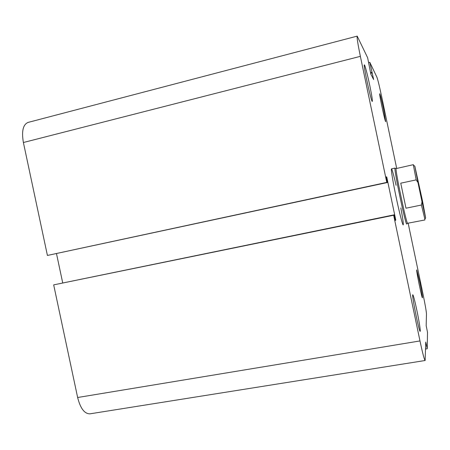 <?xml version="1.0" encoding="UTF-8"?>
<svg xmlns="http://www.w3.org/2000/svg" width="450" height="450" viewBox="0 0 450 450"><rect width="100%" height="100%" fill="white"/><g stroke="black" fill="none" stroke-linecap="round" stroke-linejoin="round"><path stroke-width="0.67" d="M400.832 207.99C402.817 218.588 403.611 224.229 403.206 224.916C402.637 225.36 399.308 212.411 396.141 197.229C392.918 181.901 390.752 168.547 391.489 168.868C392.147 169.431 393.683 174.921 396.096 185.338M369.804 85.669C371.784 95.288 372.611 100.547 372.296 101.436C371.385 102.741 362.97 64.018 364.359 64.856C364.86 64.553 367.627 75.206 369.804 85.669M383.58 109.198L385.695 121.674C385.183 122.58 378.877 93.105 379.733 93.763C380.329 94.866 381.617 100.007 383.58 109.198M419.782 282.116C421.678 291.375 422.567 296.612 422.443 297.81C421.897 298.62 415.884 269.168 416.739 269.927L419.782 282.116M416.801 310.072C419.023 320.586 420.767 331.543 420.159 331.346C419.181 332.426 411.401 293.715 412.808 294.772C413.46 295.532 414.793 300.634 416.801 310.072M90.067 413.814L89.961 413.831C84.516 413.876 80.409 408.437 77.642 397.507L53.679 284.873L393.654 215.246L394.239 214.808L395.421 220.461L395.786 220.118L386.747 176.963L386.286 176.844L387.467 182.498L386.775 182.407L360.371 56.346C357.801 43.819 356.743 37.074 357.199 36.124L367.633 57.729L370.845 74.154L373.624 79.521L369.81 62.308L376.926 77.226C377.882 79.836 379.474 86.377 381.701 96.84L396.669 168.322M53.679 284.873L394.239 214.808M62.679 282.746L56.509 253.71M386.775 182.407L47.419 255.448L387.467 182.498M47.419 255.448L23.394 142.515C21.448 131.197 23.034 124.492 28.153 122.394L70.926 111.184M386.331 177.053L386.747 176.963M395.364 220.202L395.786 220.118M425.559 349.026L427.241 348.756L425.745 342.056L425.121 360.506C424.316 359.73 422.606 353.205 419.985 340.937L393.654 215.246M408.184 223.329L422.994 294.069C425.143 304.509 426.308 311.136 426.482 313.948L426.178 325.62L427.5 332.291L427.241 348.756M370.676 73.333L372.246 72.939M370.519 72.579L371.891 72.236M368.651 62.601L369.81 62.308M422.016 201.842L425.655 217.997L422.511 200.964L414.81 166.118L413.409 165.263L416.177 179.882L417.983 182.565L422.016 201.842L421.436 205.026L405.99 208.209L400.753 183.184L416.177 179.882M405.99 208.209L400.753 183.184M417.983 182.565L414.81 166.118M420.148 192.144L417.42 178.194L423.219 205.948L420.148 192.144M413.618 165.392L413.376 164.666L413.409 165.263M421.436 205.026L424.862 219.133M413.37 164.666L396.084 168.598C395.196 170.263 405.979 221.833 407.52 223.29L424.935 219.954M395.269 168.345L394.971 168.255C394.02 169.937 405.028 222.604 406.637 224.049L406.89 223.83M77.642 397.507L419.985 340.937M23.394 142.515L360.371 56.346M89.961 413.831L425.121 360.506M305.724 49.618L357.182 36.129M71.021 111.156L305.696 49.629M425.655 217.997L424.716 219.347M391.478 168.874L395.049 168.092M396.084 168.598L394.971 168.255M407.52 223.29L406.637 224.049"/></g></svg>
